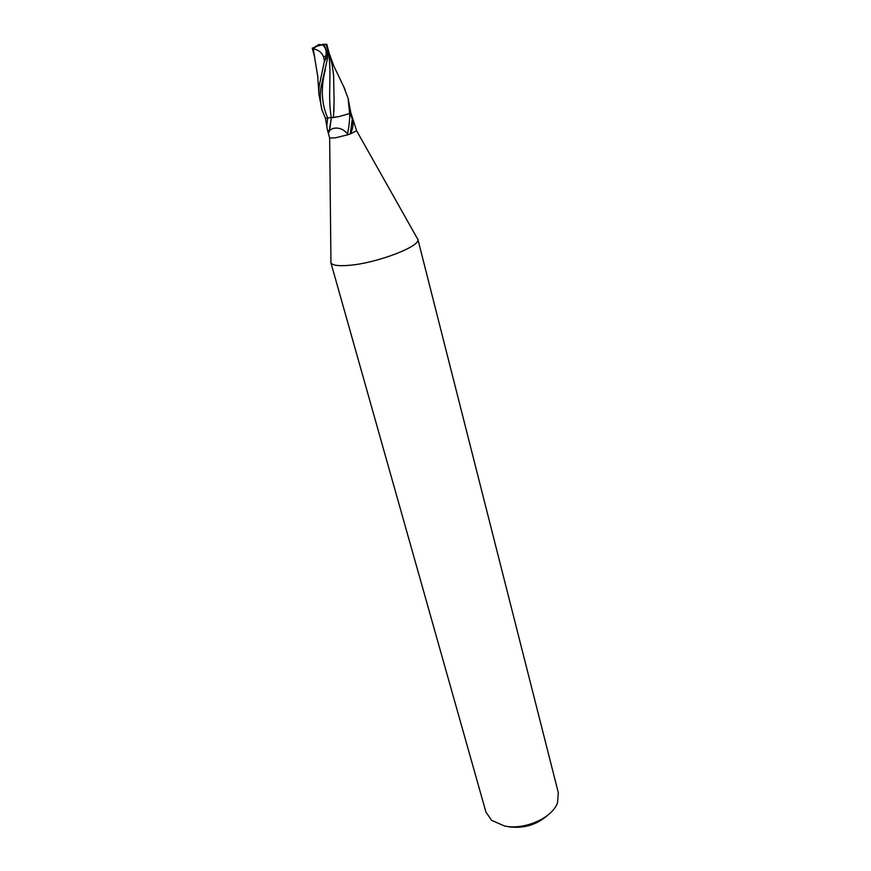 <?xml version="1.0" encoding="UTF-8"?>
<svg xmlns="http://www.w3.org/2000/svg" width="871" height="871" viewBox="0 0 871 871"><rect width="100%" height="100%" fill="white"/><g stroke="black" fill="none" stroke-linecap="round" stroke-linejoin="round"><path stroke-width="1.31" d="M349.946 134.09L356.631 130.792L350.871 112.892L349.957 113.372L352.298 118.913L350.305 133.709L348.476 134.58L347.464 133.796C343.185 128.886 338.264 127.133 332.722 128.549L329.848 130.16L329.009 132.142L327.398 129.812L325.471 118.423L331.111 117.476L325.536 118.391L322.063 110.214C320.038 102.734 319.766 94.71 321.247 86.12L327.54 58.335L327.714 49.124L326.113 44.759L326.777 44.29C332.831 66.817 327.736 91.956 330.664 113.295L331.307 117.737L339.113 116.54L332.602 117.683M327.398 129.812L329.663 138.021L335.248 137.868L348.476 134.58M330.817 262.454L330.926 260.897L330.947 262.802C332.439 265.394 338.558 266.232 349.293 265.317C377.317 263.107 421.597 245.97 417.84 239.144L416.969 237.848L417.906 239.503C420.258 246.558 376.718 263.151 349.293 265.317C338.057 266.265 331.895 265.317 330.817 262.454L485.931 812.066L491.636 820.373L504.494 825.969C524.298 830.411 552.443 817.945 557.527 802.724L558.311 792.675L417.84 239.144M352.298 118.913C353.615 124.509 352.951 129.441 350.305 133.709M349.837 113.437C349.609 121.352 348.825 128.146 347.464 133.796M329.009 132.142L331.35 117.737L329.652 130.356M350.871 112.892L348.106 98.39L349.598 113.546L339.113 116.54M508.392 826.764C523.493 828.811 536.612 824.957 547.75 815.202M326.146 44.247L322.455 44.399C326.473 46.98 327.529 51.814 325.623 58.89L324.437 61.024L320.093 81.83C319.221 84.618 318.83 88.788 318.917 94.351L322.063 110.214M315.215 49.386C318.982 50.333 321.758 52.772 323.533 56.702L325.95 56.027C326.701 50.387 325.438 46.664 322.161 44.835L318.906 44.519L313.048 48.722L315.215 49.386M313.016 47.905L312.243 48.112L313.048 48.722M312.243 48.112L314.736 57.41M314.562 56.604L313.212 48.7L316.75 46.228L322.161 44.835M312.852 48.188L318.884 44.519M328.715 51.89L332.003 64.345L333.637 75.244L334.05 99.664M334.061 101.624L333.473 117.563M343.533 86.229L348.106 98.39M324.916 60.894L325.95 56.027M323.533 56.702L324.437 61.024M334.061 99.664L333.887 111.891M326.777 44.29L330.142 56.811M349.598 113.546L350.817 112.925M327.681 117.944L326.745 126.567M325.373 69.44C320.626 87.862 321.41 104.019 327.714 117.923M325.623 58.89L327.54 58.335M329.663 138.021L330.947 262.802M356.631 130.792L417.906 239.503M329.271 53.577L334.007 66.425L345.134 89.68M314.191 54.862L317.752 76.408L318.917 94.351M330.882 115.124L330.664 113.295M326.113 44.759L322.455 44.399"/></g></svg>
